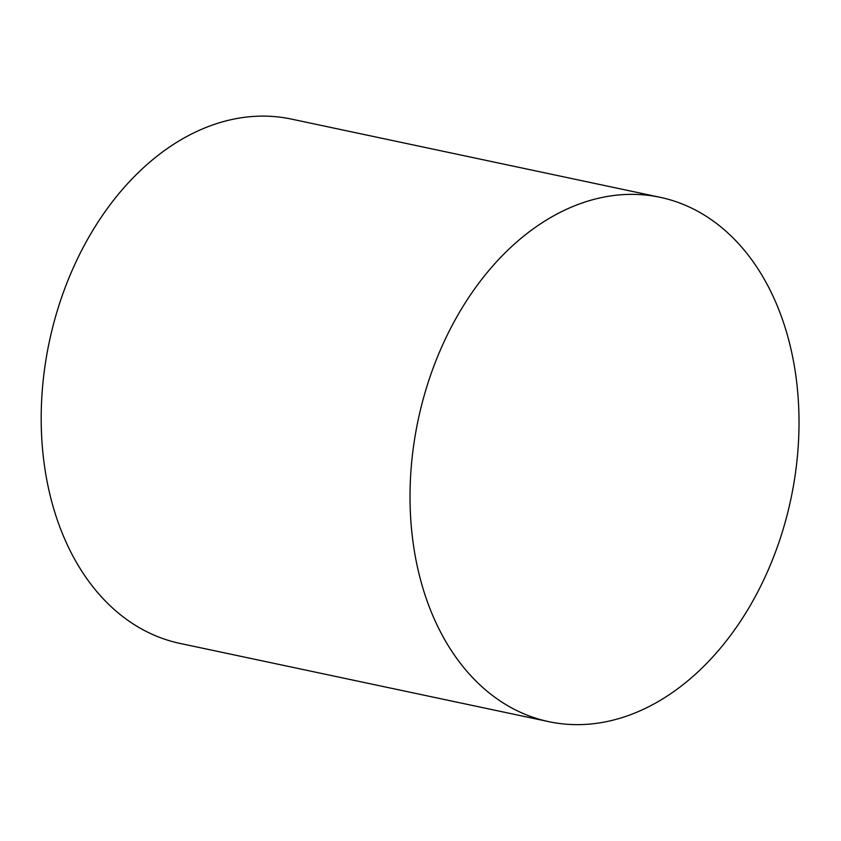 <?xml version="1.0" encoding="UTF-8"?>
<svg xmlns="http://www.w3.org/2000/svg" width="841" height="841" viewBox="0 0 841 841"><rect width="100%" height="100%" fill="white"/><g stroke="black" fill="none" stroke-linecap="round" stroke-linejoin="round"><path stroke-width="1.26" d="M600.39 722.766A268.016 190.508 102 0 0 796.658 463.549A268.016 190.508 102 0 0 660.143 197.309A268.016 190.508 102 0 0 418.156 419.964A268.016 190.508 102 0 0 548.9 721.683A268.016 190.508 102 0 0 600.39 722.766M548.9 721.683L180.058 643.428A268.016 190.508 -78 0 1 49.325 341.709A268.016 190.508 -78 0 1 291.301 119.065L660.143 197.309"/></g></svg>
